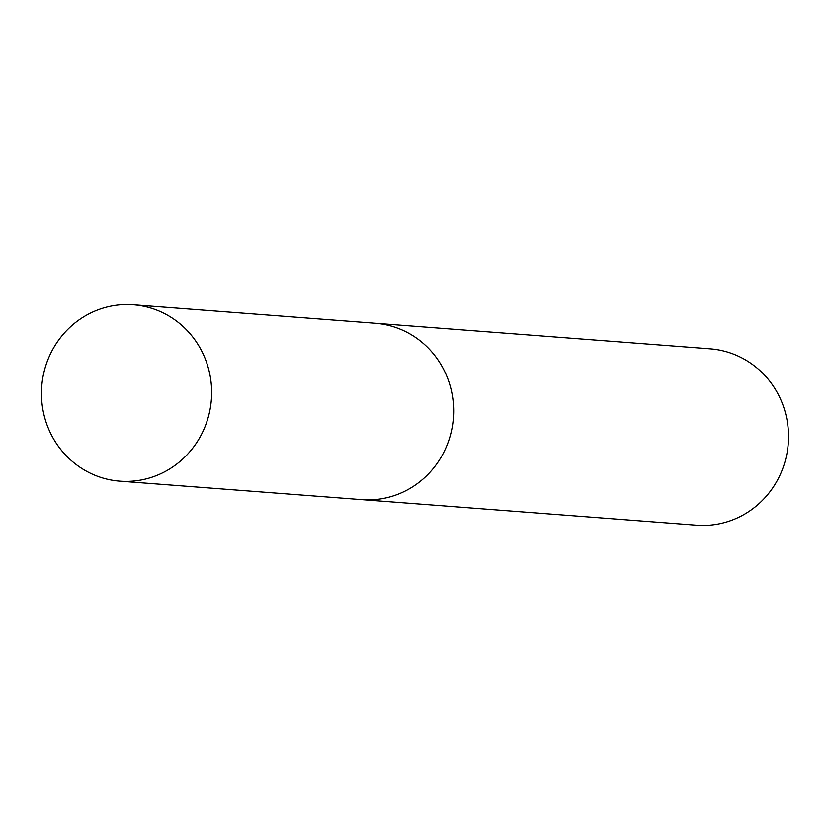 <?xml version="1.0" encoding="UTF-8"?>
<svg xmlns="http://www.w3.org/2000/svg" width="830" height="830" viewBox="0 0 830 830"><rect width="100%" height="100%" fill="white"/><g stroke="black" fill="none" stroke-linecap="round" stroke-linejoin="round"><path stroke-width="1.25" d="M361.154 499.598A88.457 85.065 -85.6 0 0 361.828 499.65L696.702 525.234A88.457 85.065 -85.6 0 0 775.241 484.035A88.457 85.065 -85.6 0 0 777.378 392.818A88.457 85.065 -85.6 0 0 710.169 348.839L375.305 323.254A88.457 85.065 -85.6 0 0 374.631 323.212M133.298 304.766A88.457 85.065 -85.6 0 0 54.759 345.965A88.457 85.065 -85.6 0 0 52.622 437.182A88.457 85.065 -85.6 0 0 119.831 481.161A88.457 85.065 -85.6 0 0 198.37 439.962A88.457 85.065 -85.6 0 0 200.507 348.756A88.457 85.065 -85.6 0 0 133.298 304.766L375.305 323.264A88.447 85.065 -85.6 0 1 442.504 367.244A88.447 85.065 -85.6 0 1 440.377 458.451A88.447 85.065 -85.6 0 1 361.828 499.65A88.457 85.065 -85.6 0 0 440.377 458.451A88.457 85.065 -85.6 0 0 442.504 367.233A88.457 85.065 -85.6 0 0 375.305 323.254M361.828 499.65L119.831 481.161"/></g></svg>
